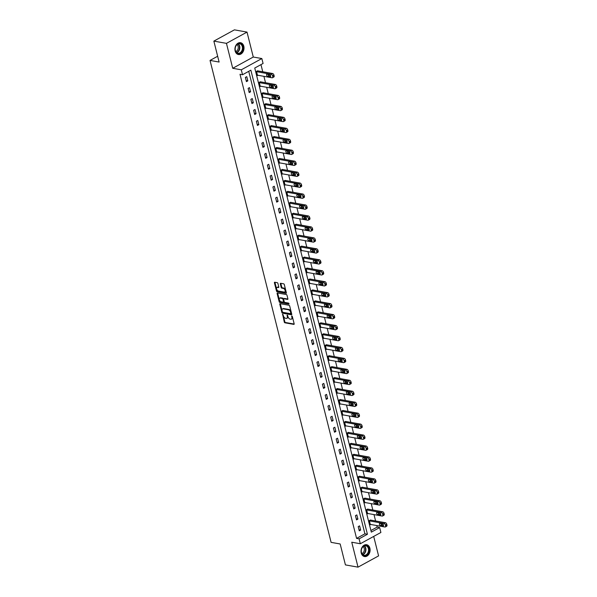 <?xml version="1.0" encoding="UTF-8"?>
<svg xmlns="http://www.w3.org/2000/svg" width="597" height="597" viewBox="0 0 597 597"><rect width="100%" height="100%" fill="white"/><g stroke="black" fill="none" stroke-linecap="round" stroke-linejoin="round"><path stroke-width="0.9" d="M282.65 314.276L284.262 322.022A0.754 0.433 -118.7 0 0 284.933 322.805L293.836 324.387A0.754 0.433 -118.7 0 0 294.157 323.783L292.321 316.462L291.717 315.932L291.866 317.283A2.418 1.381 -118.7 0 1 291.44 319.126A2.418 1.381 -118.7 0 1 290.836 319.208L290.09 319.082A2.418 1.381 -118.7 0 1 287.955 316.589L287.254 315.097L287.261 316.47A2.418 1.381 -118.7 0 1 286.844 318.305A2.418 1.381 -118.7 0 1 286.232 318.388L285.493 318.261A2.418 1.381 -118.7 0 1 283.359 315.768L282.65 314.276M235.136 50.984A6.015 4.492 100.1 0 0 238.419 54.528A6.015 4.492 100.1 0 0 242.8 52.208A6.015 4.492 100.1 0 0 243.807 46.238A6.015 4.492 100.1 0 0 240.524 42.693A6.015 4.492 100.1 0 0 236.136 45.014A6.015 4.492 100.1 0 0 235.136 50.984M361.237 553.009A6.015 4.492 100.1 0 0 364.513 556.553A6.015 4.492 100.1 0 0 368.901 554.232A6.015 4.492 100.1 0 0 369.901 548.262A6.015 4.492 100.1 0 0 366.625 544.718A6.015 4.492 100.1 0 0 362.237 547.031A6.015 4.492 100.1 0 0 361.237 553.009M277.911 283.456A0.754 0.433 -118.7 0 0 277.239 282.68L274.739 282.232A0.754 0.433 -118.7 0 0 274.419 282.836L276.463 290.97A0.754 0.433 -118.7 0 0 277.135 291.746L286.038 293.328A0.754 0.433 -118.7 0 0 286.359 292.731L284.314 284.597A0.754 0.433 -118.7 0 0 283.65 283.821L280.627 283.284A0.754 0.433 -118.7 0 0 280.306 283.881L281.18 287.366A0.754 0.433 -118.7 0 0 281.851 288.142L283.344 288.411A2.022 1.149 -118.7 0 1 285 290.09A2.022 1.149 -118.7 0 1 284.784 292.023A2.022 1.149 -118.7 0 1 284.269 292.097L278.411 291.052A2.022 1.149 -118.7 0 1 276.754 289.366A2.022 1.149 -118.7 0 1 276.978 287.433A2.022 1.149 -118.7 0 1 277.486 287.366L278.463 287.538A0.754 0.433 -118.7 0 0 278.784 286.933L277.911 283.456M242.524 74.729L241.285 69.812L261.844 58.551L263.083 63.469L254.747 68.036L371.319 532.128L379.655 527.569L380.893 532.479L360.327 543.74L359.095 538.83L367.431 534.263L250.859 70.162L242.524 74.729L240.001 74.282L356.573 538.382L359.095 538.83M360.327 543.74L351.76 542.218L358.021 567.15L345.424 564.904L340.171 543.979L331.096 542.36L210.04 60.424L219.114 62.043L213.853 41.111L226.457 43.357L232.718 68.289L241.285 69.812M280.127 303.672A0.754 0.433 -118.7 0 0 279.806 304.276L281.851 312.41A0.754 0.433 -118.7 0 0 282.515 313.186L291.418 314.768A0.754 0.433 -118.7 0 0 291.746 314.171L289.702 306.037A0.754 0.433 -118.7 0 0 289.03 305.261L280.127 303.672M279.157 301.686L277.112 293.552A0.754 0.433 -118.7 0 1 277.433 292.955L286.336 294.537A0.754 0.433 -118.7 0 1 287.008 295.314L287.881 298.798A0.754 0.433 -118.7 0 1 287.56 299.395L283.948 298.754A0.754 0.433 -118.7 0 0 283.627 299.358L284.209 301.664A0.754 0.433 -118.7 0 0 284.873 302.44L288.635 303.112L288.873 304.074L279.821 302.463A0.754 0.433 -118.7 0 1 279.157 301.686L279.709 301.381L277.672 293.246L277.112 293.552M213.853 41.111L234.42 29.85L247.016 32.096L226.457 43.357M358.021 567.15L378.588 555.889L373.7 536.419M217.659 56.252L210.04 60.424M356.573 538.382L364.909 533.815L248.74 71.327M360.655 530.076L359.595 525.86L358.207 526.621L359.26 530.837L360.655 530.076L358.998 529.778M357.901 519.114L356.842 514.905L355.454 515.666L356.513 519.875L357.901 519.114L356.245 518.823M355.148 508.159L354.088 503.95L352.7 504.711L353.76 508.92L355.148 508.159L353.491 507.868M352.394 497.204L351.334 492.988L349.946 493.749L351.006 497.965L352.394 497.204L350.738 496.913M349.641 486.249L348.588 482.033L347.193 482.794L348.252 487.01L349.641 486.249L347.991 485.951M346.894 475.294L345.835 471.078L344.447 471.839L345.499 476.055L346.894 475.294L345.238 474.996M344.141 464.339L343.081 460.123L341.693 460.884L342.753 465.093L344.141 464.339L342.484 464.041M341.387 453.377L340.327 449.168L338.939 449.929L339.999 454.138L341.387 453.377L339.73 453.086M338.633 442.422L337.574 438.205L336.186 438.967L337.245 443.183L338.633 442.422L336.984 442.131M335.88 431.467L334.827 427.251L333.432 428.012L334.492 432.228L335.88 431.467L334.23 431.168M333.133 420.512L332.074 416.296L330.686 417.057L331.745 421.273L333.133 420.512L331.477 420.213M330.38 409.557L329.32 405.341L327.932 406.102L328.992 410.318L330.38 409.557L328.723 409.258M327.626 398.595L326.566 394.386L325.178 395.147L326.238 399.356L327.626 398.595L325.969 398.303M324.872 387.64L323.82 383.431L322.425 384.192L323.484 388.401L324.872 387.64L323.223 387.349M322.126 376.685L321.067 372.468L319.679 373.229L320.731 377.446L322.126 376.685L320.47 376.394M319.373 365.73L318.313 361.513L316.925 362.275L317.985 366.491L319.373 365.73L317.716 365.431M316.619 354.775L315.559 350.558L314.171 351.32L315.231 355.536L316.619 354.775L314.962 354.476M313.865 343.82L312.806 339.603L311.418 340.365L312.477 344.581L313.865 343.82L312.216 343.521M311.112 332.857L310.059 328.648L308.664 329.41L309.724 333.619L311.112 332.857L309.462 332.566M308.365 321.902L307.306 317.694L305.918 318.447L306.977 322.664L308.365 321.902L306.709 321.611M305.612 310.947L304.552 306.731L303.164 307.492L304.224 311.709L305.612 310.947L303.955 310.656M302.858 299.993L301.798 295.776L300.41 296.537L301.47 300.754L302.858 299.993L301.201 299.694M300.104 289.038L299.045 284.821L297.657 285.582L298.716 289.799L300.104 289.038L298.455 288.739M297.358 278.075L296.299 273.866L294.911 274.627L295.963 278.836L297.358 278.075L295.702 277.784M294.605 267.12L293.545 262.911L292.157 263.673L293.217 267.881L294.605 267.12L292.948 266.829M291.851 256.165L290.791 251.949L289.403 252.71L290.463 256.926L291.851 256.165L290.194 255.874M289.097 245.21L288.038 240.994L286.65 241.755L287.709 245.971L289.097 245.21L287.448 244.912M286.344 234.255L285.291 230.039L283.896 230.8L284.956 235.017L286.344 234.255L284.694 233.957M283.597 223.3L282.538 219.084L281.15 219.845L282.202 224.062L283.597 223.3L281.941 223.002M280.844 212.338L279.784 208.129L278.396 208.89L279.456 213.099L280.844 212.338L279.187 212.047M278.09 201.383L277.03 197.174L275.642 197.928L276.702 202.144L278.09 201.383L276.433 201.092M275.336 190.428L274.277 186.212L272.889 186.973L273.948 191.189L275.336 190.428L273.687 190.137M272.59 179.473L271.531 175.257L270.142 176.018L271.195 180.234L272.59 179.473L270.934 179.175M269.837 168.518L268.777 164.302L267.389 165.063L268.449 169.279L269.837 168.518L268.18 168.22M267.083 157.563L266.023 153.347L264.635 154.108L265.695 158.317L267.083 157.563L265.426 157.265M264.329 146.601L263.27 142.392L261.882 143.153L262.941 147.362L264.329 146.601L262.673 146.31M261.576 135.646L260.523 131.43L259.128 132.191L260.188 136.407L261.576 135.646L259.926 135.355M258.829 124.691L257.77 120.475L256.382 121.236L257.434 125.452L258.829 124.691L257.173 124.392M256.076 113.736L255.016 109.52L253.628 110.281L254.688 114.497L256.076 113.736L254.419 113.437M253.322 102.781L252.262 98.565L250.874 99.326L251.934 103.542L253.322 102.781L251.665 102.483M250.568 91.819L249.509 87.61L248.121 88.371L249.18 92.58L250.568 91.819L248.919 91.528M247.815 80.864L246.762 76.655L245.367 77.416L246.427 81.625L247.815 80.864L246.165 80.573M370.916 530.524L377.132 527.114L376.744 525.547M375.595 520.98L373.991 514.592M372.841 510.025L371.237 503.629M370.088 499.062L368.483 492.674M367.334 488.107L365.73 481.719M364.588 477.152L362.983 470.764M361.834 466.197L360.23 459.809M359.081 455.242L357.476 448.854M356.327 444.287L354.722 437.892M353.581 433.325L351.976 426.937M350.827 422.37L349.223 415.982M348.073 411.415L346.469 405.027M345.32 400.46L343.715 394.072M342.566 389.505L340.962 383.11M339.82 378.543L338.215 372.155M337.066 367.588L335.462 361.2M334.313 356.633L332.708 350.245M331.559 345.678L329.954 339.29M328.813 334.723L327.201 328.335M326.059 323.768L324.455 317.373M323.305 312.806L321.701 306.418M320.552 301.851L318.947 295.463M317.798 290.896L316.194 284.508M315.052 279.941L313.447 273.553M312.298 268.986L310.694 262.598M309.544 258.023L307.94 251.635M306.791 247.068L305.186 240.681M304.045 236.113L302.433 229.726M301.291 225.159L299.687 218.771M298.537 214.204L296.933 207.816M295.784 203.249L294.179 196.853M293.03 192.286L291.426 185.898M290.284 181.331L288.679 174.943M287.53 170.376L285.926 163.988M284.776 159.421L283.172 153.033M282.023 148.466L280.418 142.079M279.269 137.511L277.665 131.116M276.523 126.549L274.918 120.161M273.769 115.594L272.165 109.206M271.016 104.639L269.411 98.251M268.262 93.684L266.658 87.296M265.516 82.729L263.911 76.334M262.762 71.767L260.964 64.625M370.797 520.121L369.319 520.532L370.379 524.748L370.841 524.494M368.043 509.166L366.565 509.577L367.625 513.793L368.088 513.539M365.289 498.211L363.812 498.622L364.871 502.831L365.334 502.584M362.543 487.256L361.066 487.667L362.118 491.876L362.58 491.622M359.79 476.302L358.312 476.704L359.372 480.921L359.834 480.667M357.036 465.339L355.558 465.75L356.618 469.966L357.081 469.712M354.282 454.384L352.805 454.795L353.864 459.011L354.327 458.757M351.529 443.429L350.051 443.84L351.111 448.056L351.573 447.802M348.782 432.474L347.305 432.885L348.357 437.094L348.82 436.84M346.029 421.519L344.551 421.93L345.611 426.139L346.073 425.885M343.275 410.557L341.797 410.967L342.857 415.184L343.32 414.93M340.521 399.602L339.044 400.012L340.103 404.229L340.566 403.975M337.775 388.647L336.298 389.057L337.35 393.274L337.812 393.02M335.021 377.692L333.544 378.102L334.604 382.319L335.066 382.065M332.268 366.737L330.79 367.148L331.85 371.356L332.313 371.103M329.514 355.782L328.037 356.185L329.096 360.401L329.559 360.148M326.76 344.82L325.283 345.23L326.343 349.446L326.805 349.193M324.014 333.865L322.537 334.275L323.589 338.492L324.052 338.238M321.261 322.91L319.783 323.32L320.843 327.537L321.305 327.283M318.507 311.955L317.029 312.365L318.089 316.574L318.552 316.328M315.753 301L314.276 301.41L315.335 305.619L315.798 305.365M313 290.045L311.522 290.448L312.582 294.664L313.044 294.411M310.253 279.083L308.776 279.493L309.836 283.709L310.291 283.456M307.5 268.128L306.022 268.538L307.082 272.754L307.545 272.501M304.746 257.173L303.269 257.583L304.328 261.799L304.791 261.546M301.992 246.218L300.515 246.628L301.575 250.837L302.037 250.583M299.246 235.263L297.769 235.673L298.821 239.882L299.284 239.628M296.493 224.3L295.015 224.711L296.075 228.927L296.537 228.673M293.739 213.345L292.261 213.756L293.321 217.972L293.784 217.718M290.985 202.39L289.508 202.801L290.567 207.017L291.03 206.763M288.232 191.436L286.754 191.846L287.814 196.055L288.276 195.809M285.485 180.481L284.008 180.891L285.067 185.1L285.523 184.846M282.732 169.526L281.254 169.929L282.314 174.145L282.777 173.891M279.978 158.563L278.5 158.974L279.56 163.19L280.023 162.936M277.224 147.608L275.747 148.019L276.807 152.235L277.269 151.981M274.478 136.653L273.001 137.064L274.053 141.28L274.516 141.026M271.725 125.698L270.247 126.109L271.307 130.318L271.769 130.064M268.971 114.743L267.493 115.154L268.553 119.363L269.016 119.109M266.217 103.781L264.74 104.191L265.799 108.408L266.262 108.154M263.464 92.826L261.986 93.236L263.046 97.453L263.508 97.199M260.717 81.871L259.24 82.282L260.292 86.498L260.755 86.244M257.964 70.916L256.486 71.327L257.546 75.543L258.008 75.289M232.718 68.289L253.277 57.028L247.016 32.096M253.277 57.028L261.844 58.551M377.132 527.114L379.655 527.569M364.909 533.815L367.431 534.263M286.844 318.305L287.396 318.007A2.418 1.381 -118.7 0 0 287.821 316.164L287.261 316.47M287.635 315.44L287.821 316.164M291.44 319.126L292 318.82A2.418 1.381 -118.7 0 0 292.418 316.985L291.866 317.283M292.239 316.261L292.418 316.985M283.038 314.619L284.821 321.723A0.754 0.433 -118.7 0 0 285.485 322.499L294.187 324.044M280.336 303.709A0.754 0.433 -118.7 0 0 280.359 303.97L282.403 312.104A0.754 0.433 -118.7 0 0 283.075 312.88L291.769 314.432M282.351 311.776L282.821 312.313L290.635 313.709L290.612 312.291A2.418 1.381 -118.7 0 0 288.47 309.798L283.127 308.85A2.418 1.381 -118.7 0 0 282.523 308.933A2.418 1.381 -118.7 0 0 282.097 310.776L282.351 311.776M290.858 313.589L291.418 312.985L290.858 313.291M282.523 308.933L283.075 308.627A2.418 1.381 -118.7 0 1 283.687 308.545L289.03 309.5A2.418 1.381 -118.7 0 1 291.164 311.985L291.418 312.985M287.911 299.06L284.508 298.448A0.754 0.433 -118.7 0 0 284.187 298.619M289.112 303.716L279.821 302.463M280.202 298.09A2.022 1.149 -118.7 0 0 279.695 298.157A2.022 1.149 -118.7 0 0 279.471 300.097A2.022 1.149 -118.7 0 0 281.127 301.776L283.194 302.142A0.754 0.433 -118.7 0 0 283.515 301.545L282.933 299.231A0.754 0.433 -118.7 0 0 282.269 298.455L280.202 298.09L280.754 297.784A2.022 1.149 -118.7 0 0 280.247 297.851L279.695 298.157M283.747 301.836A0.754 0.433 -118.7 0 0 284.068 301.239L283.515 301.545M280.754 297.784L282.821 298.149A0.754 0.433 -118.7 0 1 283.493 298.925L284.068 301.239M279.709 301.381A0.754 0.433 -118.7 0 0 280.381 302.164M276.978 287.433L277.53 287.127A2.022 1.149 -118.7 0 1 278.038 287.06L278.814 287.194M284.784 292.023L285.336 291.724A2.022 1.149 -118.7 0 0 285.56 289.784A2.022 1.149 -118.7 0 0 283.903 288.105L283.344 288.411M280.836 283.314A0.754 0.433 -118.7 0 0 280.866 283.575L281.739 287.06A0.754 0.433 -118.7 0 0 282.403 287.836L283.903 288.105M274.948 282.269A0.754 0.433 -118.7 0 0 274.978 282.53L277.023 290.664A0.754 0.433 -118.7 0 0 277.687 291.44L286.388 292.993M369.409 520.882L384.035 523.487A1.545 0.881 -118.7 0 1 385.393 525.076L385.572 525.778A1.545 0.881 -118.7 0 1 385.304 526.95A1.545 0.881 -118.7 0 1 384.916 527.002L370.289 524.397M370.244 520.024L385.423 522.726A1.545 0.881 61.3 0 1 386.781 524.315L386.96 525.017A1.545 0.881 61.3 0 1 386.692 526.188L385.304 526.95M380.804 523.517A1.231 0.701 -118.7 0 0 381.908 524.853L383.483 525.136M382.378 523.8L379.961 523.368A1.231 0.701 -118.7 0 0 379.647 523.412A1.231 0.701 -118.7 0 0 379.513 524.591A1.231 0.701 -118.7 0 0 380.52 525.614L382.938 526.047A1.231 0.701 -118.7 0 0 383.252 526.002A1.231 0.701 -118.7 0 0 383.386 524.823A1.231 0.701 -118.7 0 0 382.378 523.8M362.26 547.486A5.201 3.888 -79.9 0 1 367.819 546.412A5.201 3.888 -79.9 0 1 368.073 553.643A5.201 3.888 -79.9 0 1 362.513 554.71A5.201 3.888 -79.9 0 1 362.26 547.486M367.61 553.367A4.813 3.597 100.1 0 0 365.76 545.777A4.813 3.597 100.1 0 0 362.222 547.665A4.813 3.597 100.1 0 0 364.073 555.262A4.813 3.597 100.1 0 0 367.61 553.367M363.118 546.613A3.791 2.836 -79.9 0 1 363.595 552.15A3.791 2.836 -79.9 0 1 361.879 553.561M364.013 556.419A5.97 4.463 100.1 0 0 364.118 556.441A5.97 4.463 100.1 0 0 368.506 554.098A5.97 4.463 100.1 0 0 366.215 544.68A5.97 4.463 100.1 0 0 366.103 544.665L366.215 544.68M242.822 46.484A5.201 3.888 -79.9 0 1 240.255 53.282A5.201 3.888 -79.9 0 1 235.315 50.596A5.201 3.888 -79.9 0 1 237.875 43.797A5.201 3.888 -79.9 0 1 242.822 46.484M235.345 50.394A4.813 3.597 100.1 0 0 237.972 53.237A4.813 3.597 100.1 0 0 241.487 51.379A4.813 3.597 100.1 0 0 242.292 46.588A4.813 3.597 100.1 0 0 239.658 43.753A4.813 3.597 100.1 0 0 236.143 45.611A4.813 3.597 100.1 0 0 235.345 50.394M237.016 44.588A3.791 2.836 -79.9 0 1 238.106 46.387A3.791 2.836 -79.9 0 1 235.785 51.536M237.912 54.402A5.97 4.463 100.1 0 0 238.024 54.417A5.97 4.463 100.1 0 0 242.375 52.118A5.97 4.463 100.1 0 0 243.375 46.178A5.97 4.463 100.1 0 0 240.113 42.656A5.97 4.463 100.1 0 0 240.009 42.641M366.655 509.928L381.282 512.532A1.545 0.881 -118.7 0 1 382.64 514.114L382.819 514.823A1.545 0.881 -118.7 0 1 382.55 515.995A1.545 0.881 -118.7 0 1 382.162 516.047L367.536 513.442M367.491 509.069L382.67 511.771A1.545 0.881 61.3 0 1 384.028 513.353L384.207 514.062A1.545 0.881 61.3 0 1 383.938 515.233L382.55 515.995M378.058 512.562A1.231 0.701 -118.7 0 0 379.162 513.898L380.729 514.174M379.625 512.845L377.207 512.413A1.231 0.701 -118.7 0 0 376.894 512.45A1.231 0.701 -118.7 0 0 376.759 513.636A1.231 0.701 -118.7 0 0 377.767 514.659L380.192 515.092A1.231 0.701 -118.7 0 0 380.498 515.047A1.231 0.701 -118.7 0 0 380.632 513.868A1.231 0.701 -118.7 0 0 379.625 512.845M363.901 498.973L378.528 501.577A1.545 0.881 -118.7 0 1 379.886 503.159L380.065 503.861A1.545 0.881 -118.7 0 1 379.796 505.032A1.545 0.881 -118.7 0 1 379.408 505.092L364.782 502.48M364.745 498.114L379.916 500.816A1.545 0.881 61.3 0 1 381.282 502.398L381.453 503.099A1.545 0.881 61.3 0 1 381.185 504.271L379.796 505.032M375.304 501.607A1.231 0.701 -118.7 0 0 376.408 502.943L377.976 503.219M376.871 501.883L374.453 501.458A1.231 0.701 -118.7 0 0 374.14 501.495A1.231 0.701 -118.7 0 0 374.006 502.674A1.231 0.701 -118.7 0 0 375.02 503.704L377.438 504.137A1.231 0.701 -118.7 0 0 377.744 504.092A1.231 0.701 -118.7 0 0 377.886 502.913A1.231 0.701 -118.7 0 0 376.871 501.883M361.148 488.018L375.774 490.622A1.545 0.881 -118.7 0 1 377.14 492.204L377.311 492.906A1.545 0.881 -118.7 0 1 377.043 494.077A1.545 0.881 -118.7 0 1 376.655 494.129L362.036 491.525M361.991 487.159L377.162 489.861A1.545 0.881 61.3 0 1 378.528 491.443L378.699 492.144A1.545 0.881 61.3 0 1 378.438 493.316L377.043 494.077M372.55 490.652A1.231 0.701 -118.7 0 0 373.655 491.988L375.222 492.264M374.118 490.928L371.7 490.495A1.231 0.701 -118.7 0 0 371.394 490.54A1.231 0.701 -118.7 0 0 371.259 491.719A1.231 0.701 -118.7 0 0 372.267 492.749L374.685 493.174A1.231 0.701 -118.7 0 0 374.998 493.137A1.231 0.701 -118.7 0 0 375.132 491.95A1.231 0.701 -118.7 0 0 374.118 490.928M358.401 477.063L373.021 479.667A1.545 0.881 -118.7 0 1 374.386 481.249L374.558 481.951A1.545 0.881 -118.7 0 1 374.297 483.122A1.545 0.881 -118.7 0 1 373.909 483.174L359.282 480.57M359.237 476.197L374.416 478.906A1.545 0.881 61.3 0 1 375.774 480.488L375.953 481.189A1.545 0.881 61.3 0 1 375.685 482.361L374.297 483.122M369.797 479.697A1.231 0.701 -118.7 0 0 370.901 481.025L372.476 481.309M371.371 479.973L368.946 479.54A1.231 0.701 -118.7 0 0 368.64 479.585A1.231 0.701 -118.7 0 0 368.506 480.764A1.231 0.701 -118.7 0 0 369.513 481.786L371.931 482.219A1.231 0.701 -118.7 0 0 372.244 482.175A1.231 0.701 -118.7 0 0 372.379 480.995A1.231 0.701 -118.7 0 0 371.371 479.973M355.648 466.1L370.274 468.705A1.545 0.881 -118.7 0 1 371.632 470.294L371.812 470.996A1.545 0.881 -118.7 0 1 371.543 472.167A1.545 0.881 -118.7 0 1 371.155 472.22L356.528 469.615M356.484 465.242L371.662 467.944A1.545 0.881 61.3 0 1 373.021 469.533L373.2 470.235A1.545 0.881 61.3 0 1 372.931 471.406L371.543 472.167M367.051 468.735A1.231 0.701 -118.7 0 0 368.148 470.07L369.722 470.354M368.618 469.018L366.2 468.585A1.231 0.701 -118.7 0 0 365.886 468.63A1.231 0.701 -118.7 0 0 365.752 469.809A1.231 0.701 -118.7 0 0 366.759 470.832L369.177 471.264A1.231 0.701 -118.7 0 0 369.491 471.22A1.231 0.701 -118.7 0 0 369.625 470.04A1.231 0.701 -118.7 0 0 368.618 469.018M352.894 455.145L367.521 457.75A1.545 0.881 -118.7 0 1 368.879 459.339L369.058 460.041A1.545 0.881 -118.7 0 1 368.789 461.212A1.545 0.881 -118.7 0 1 368.401 461.265L353.775 458.66M353.73 454.287L368.909 456.989A1.545 0.881 61.3 0 1 370.267 458.578L370.446 459.28A1.545 0.881 61.3 0 1 370.177 460.451L368.789 461.212M364.297 457.78A1.231 0.701 -118.7 0 0 365.401 459.115L366.968 459.399M365.864 458.063L363.446 457.63A1.231 0.701 -118.7 0 0 363.133 457.675A1.231 0.701 -118.7 0 0 362.998 458.854A1.231 0.701 -118.7 0 0 364.013 459.877L366.431 460.309A1.231 0.701 -118.7 0 0 366.737 460.265A1.231 0.701 -118.7 0 0 366.871 459.086A1.231 0.701 -118.7 0 0 365.864 458.063M350.14 444.19L364.767 446.795A1.545 0.881 -118.7 0 1 366.125 448.377L366.304 449.078A1.545 0.881 -118.7 0 1 366.036 450.257A1.545 0.881 -118.7 0 1 365.648 450.31L351.021 447.705M350.984 443.332L366.155 446.034A1.545 0.881 61.3 0 1 367.521 447.616L367.692 448.317A1.545 0.881 61.3 0 1 367.424 449.496L366.036 450.257M361.543 446.825A1.231 0.701 -118.7 0 0 362.648 448.16L364.215 448.437M363.11 447.101L360.692 446.675A1.231 0.701 -118.7 0 0 360.387 446.713A1.231 0.701 -118.7 0 0 360.245 447.899A1.231 0.701 -118.7 0 0 361.26 448.922L363.677 449.354A1.231 0.701 -118.7 0 0 363.983 449.31A1.231 0.701 -118.7 0 0 364.125 448.131A1.231 0.701 -118.7 0 0 363.11 447.101M347.387 433.235L362.013 435.84A1.545 0.881 -118.7 0 1 363.379 437.422L363.551 438.123A1.545 0.881 -118.7 0 1 363.282 439.295A1.545 0.881 -118.7 0 1 362.901 439.347L348.275 436.743M348.23 432.377L363.409 435.079A1.545 0.881 61.3 0 1 364.767 436.661L364.946 437.362A1.545 0.881 61.3 0 1 364.677 438.534L363.282 439.295M358.79 435.87A1.231 0.701 -118.7 0 0 359.894 437.205L361.461 437.482M360.357 436.146L357.939 435.72A1.231 0.701 -118.7 0 0 357.633 435.758A1.231 0.701 -118.7 0 0 357.499 436.937A1.231 0.701 -118.7 0 0 358.506 437.967L360.924 438.392A1.231 0.701 -118.7 0 0 361.237 438.355A1.231 0.701 -118.7 0 0 361.372 437.176A1.231 0.701 -118.7 0 0 360.357 436.146M344.641 422.28L359.267 424.885A1.545 0.881 -118.7 0 1 360.625 426.467L360.804 427.168A1.545 0.881 -118.7 0 1 360.536 428.34A1.545 0.881 -118.7 0 1 360.148 428.392L345.521 425.788M345.476 421.422L360.655 424.124A1.545 0.881 61.3 0 1 362.013 425.706L362.192 426.407A1.545 0.881 61.3 0 1 361.924 427.579L360.536 428.34M356.036 424.915A1.231 0.701 -118.7 0 0 357.14 426.251L358.715 426.527M357.61 425.191L355.193 424.758A1.231 0.701 -118.7 0 0 354.879 424.803A1.231 0.701 -118.7 0 0 354.745 425.982A1.231 0.701 -118.7 0 0 355.752 427.012L358.17 427.437A1.231 0.701 -118.7 0 0 358.484 427.4A1.231 0.701 -118.7 0 0 358.618 426.213A1.231 0.701 -118.7 0 0 357.61 425.191M341.887 411.318L356.513 413.93A1.545 0.881 -118.7 0 1 357.872 415.512L358.051 416.213A1.545 0.881 -118.7 0 1 357.782 417.385A1.545 0.881 -118.7 0 1 357.394 417.437L342.768 414.833M342.723 410.46L357.901 413.169A1.545 0.881 61.3 0 1 359.26 414.751L359.439 415.452A1.545 0.881 61.3 0 1 359.17 416.624L357.782 417.385M353.29 413.952A1.231 0.701 -118.7 0 0 354.394 415.288L355.961 415.572M354.857 414.236L352.439 413.803A1.231 0.701 -118.7 0 0 352.126 413.848A1.231 0.701 -118.7 0 0 351.991 415.027A1.231 0.701 -118.7 0 0 352.999 416.049L355.424 416.482A1.231 0.701 -118.7 0 0 355.73 416.437A1.231 0.701 -118.7 0 0 355.864 415.258A1.231 0.701 -118.7 0 0 354.857 414.236M339.133 400.363L353.76 402.968A1.545 0.881 -118.7 0 1 355.118 404.557L355.297 405.259A1.545 0.881 -118.7 0 1 355.028 406.43A1.545 0.881 -118.7 0 1 354.64 406.482L340.014 403.878M339.977 399.505L355.148 402.206A1.545 0.881 61.3 0 1 356.513 403.796L356.685 404.497A1.545 0.881 61.3 0 1 356.416 405.669L355.028 406.43M350.536 402.997A1.231 0.701 -118.7 0 0 351.64 404.333L353.208 404.617M352.103 403.281L349.685 402.848A1.231 0.701 -118.7 0 0 349.372 402.893A1.231 0.701 -118.7 0 0 349.238 404.072A1.231 0.701 -118.7 0 0 350.252 405.094L352.67 405.527A1.231 0.701 -118.7 0 0 352.976 405.482A1.231 0.701 -118.7 0 0 353.111 404.303A1.231 0.701 -118.7 0 0 352.103 403.281M336.38 389.408L351.006 392.013A1.545 0.881 -118.7 0 1 352.372 393.595L352.543 394.304A1.545 0.881 -118.7 0 1 352.275 395.475A1.545 0.881 -118.7 0 1 351.887 395.527L337.268 392.923M337.223 388.55L352.394 391.251A1.545 0.881 61.3 0 1 353.76 392.833L353.931 393.542A1.545 0.881 61.3 0 1 353.67 394.714L352.275 395.475M347.782 392.042A1.231 0.701 -118.7 0 0 348.887 393.378L350.454 393.654M349.349 392.326L346.932 391.893A1.231 0.701 -118.7 0 0 346.626 391.93A1.231 0.701 -118.7 0 0 346.491 393.117A1.231 0.701 -118.7 0 0 347.499 394.139L349.917 394.572A1.231 0.701 -118.7 0 0 350.23 394.527A1.231 0.701 -118.7 0 0 350.364 393.348A1.231 0.701 -118.7 0 0 349.349 392.326M333.633 378.453L348.252 381.058A1.545 0.881 -118.7 0 1 349.618 382.64L349.79 383.341A1.545 0.881 -118.7 0 1 349.529 384.513A1.545 0.881 -118.7 0 1 349.141 384.572L334.514 381.961M334.469 377.595L349.648 380.296A1.545 0.881 61.3 0 1 351.006 381.879L351.185 382.58A1.545 0.881 61.3 0 1 350.917 383.759L349.529 384.513M345.029 381.087A1.231 0.701 -118.7 0 0 346.133 382.423L347.708 382.699M346.603 381.364L344.178 380.938A1.231 0.701 -118.7 0 0 343.872 380.976A1.231 0.701 -118.7 0 0 343.738 382.155A1.231 0.701 -118.7 0 0 344.745 383.184L347.163 383.617A1.231 0.701 -118.7 0 0 347.476 383.572A1.231 0.701 -118.7 0 0 347.611 382.393A1.231 0.701 -118.7 0 0 346.603 381.364M330.88 367.498L345.506 370.103A1.545 0.881 -118.7 0 1 346.864 371.685L347.044 372.386A1.545 0.881 -118.7 0 1 346.775 373.558A1.545 0.881 -118.7 0 1 346.387 373.61L331.76 371.006M331.716 366.64L346.894 369.342A1.545 0.881 61.3 0 1 348.252 370.924L348.432 371.625A1.545 0.881 61.3 0 1 348.163 372.797L346.775 373.558M342.275 370.133A1.231 0.701 -118.7 0 0 343.379 371.468L344.954 371.744M343.85 370.409L341.432 369.976A1.231 0.701 -118.7 0 0 341.118 370.021A1.231 0.701 -118.7 0 0 340.984 371.2A1.231 0.701 -118.7 0 0 341.991 372.229L344.409 372.655A1.231 0.701 -118.7 0 0 344.723 372.618A1.231 0.701 -118.7 0 0 344.857 371.438A1.231 0.701 -118.7 0 0 343.85 370.409M328.126 356.543L342.753 359.148A1.545 0.881 -118.7 0 1 344.111 360.73L344.29 361.431A1.545 0.881 -118.7 0 1 344.021 362.603A1.545 0.881 -118.7 0 1 343.633 362.655L329.007 360.051M328.962 355.678L344.141 358.387A1.545 0.881 61.3 0 1 345.499 359.969L345.678 360.67A1.545 0.881 61.3 0 1 345.409 361.842L344.021 362.603M339.529 359.178A1.231 0.701 -118.7 0 0 340.633 360.506L342.2 360.789M341.096 359.454L338.678 359.021A1.231 0.701 -118.7 0 0 338.365 359.066A1.231 0.701 -118.7 0 0 338.23 360.245A1.231 0.701 -118.7 0 0 339.245 361.267L341.663 361.7A1.231 0.701 -118.7 0 0 341.969 361.663A1.231 0.701 -118.7 0 0 342.103 360.476A1.231 0.701 -118.7 0 0 341.096 359.454M325.372 345.581L339.999 348.185A1.545 0.881 -118.7 0 1 341.357 349.775L341.536 350.476A1.545 0.881 -118.7 0 1 341.268 351.648A1.545 0.881 -118.7 0 1 340.88 351.7L326.253 349.096M326.216 344.723L341.387 347.424A1.545 0.881 61.3 0 1 342.753 349.014L342.924 349.715A1.545 0.881 61.3 0 1 342.656 350.887L341.268 351.648M336.775 348.215A1.231 0.701 -118.7 0 0 337.88 349.551L339.447 349.835M338.342 348.499L335.924 348.066A1.231 0.701 -118.7 0 0 335.618 348.111A1.231 0.701 -118.7 0 0 335.477 349.29A1.231 0.701 -118.7 0 0 336.492 350.312L338.909 350.745A1.231 0.701 -118.7 0 0 339.215 350.7A1.231 0.701 -118.7 0 0 339.357 349.521A1.231 0.701 -118.7 0 0 338.342 348.499M322.619 334.626L337.245 337.23A1.545 0.881 -118.7 0 1 338.611 338.82L338.783 339.521A1.545 0.881 -118.7 0 1 338.514 340.693A1.545 0.881 -118.7 0 1 338.133 340.745L323.507 338.141M323.462 333.768L338.633 336.469A1.545 0.881 61.3 0 1 339.999 338.059L340.171 338.76A1.545 0.881 61.3 0 1 339.909 339.932L338.514 340.693M334.022 337.26A1.231 0.701 -118.7 0 0 335.126 338.596L336.693 338.88M335.589 337.544L333.171 337.111A1.231 0.701 -118.7 0 0 332.865 337.156A1.231 0.701 -118.7 0 0 332.73 338.335A1.231 0.701 -118.7 0 0 333.738 339.357L336.156 339.79A1.231 0.701 -118.7 0 0 336.469 339.745A1.231 0.701 -118.7 0 0 336.604 338.566A1.231 0.701 -118.7 0 0 335.589 337.544M319.873 323.671L334.499 326.275A1.545 0.881 -118.7 0 1 335.857 327.857L336.036 328.559A1.545 0.881 -118.7 0 1 335.768 329.738A1.545 0.881 -118.7 0 1 335.38 329.79L320.753 327.186M320.708 322.813L335.887 325.514A1.545 0.881 61.3 0 1 337.245 327.096L337.424 327.805A1.545 0.881 61.3 0 1 337.156 328.977L335.768 329.738M331.268 326.305A1.231 0.701 -118.7 0 0 332.372 327.641L333.947 327.917M332.842 326.581L330.425 326.156A1.231 0.701 -118.7 0 0 330.111 326.193A1.231 0.701 -118.7 0 0 329.977 327.38A1.231 0.701 -118.7 0 0 330.984 328.402L333.402 328.835A1.231 0.701 -118.7 0 0 333.716 328.79A1.231 0.701 -118.7 0 0 333.85 327.611A1.231 0.701 -118.7 0 0 332.842 326.581M317.119 312.716L331.745 315.32A1.545 0.881 -118.7 0 1 333.104 316.903L333.283 317.604A1.545 0.881 -118.7 0 1 333.014 318.776A1.545 0.881 -118.7 0 1 332.626 318.828L318 316.223M317.955 311.858L333.133 314.559A1.545 0.881 61.3 0 1 334.492 316.141L334.671 316.843A1.545 0.881 61.3 0 1 334.402 318.014L333.014 318.776M328.522 315.35A1.231 0.701 -118.7 0 0 329.626 316.686L331.193 316.962M330.089 315.626L327.671 315.201A1.231 0.701 -118.7 0 0 327.357 315.238A1.231 0.701 -118.7 0 0 327.223 316.417A1.231 0.701 -118.7 0 0 328.231 317.447L330.656 317.873A1.231 0.701 -118.7 0 0 330.962 317.835A1.231 0.701 -118.7 0 0 331.096 316.656A1.231 0.701 -118.7 0 0 330.089 315.626M314.365 301.761L328.992 304.366A1.545 0.881 -118.7 0 1 330.35 305.948L330.529 306.649A1.545 0.881 -118.7 0 1 330.26 307.821A1.545 0.881 -118.7 0 1 329.872 307.873L315.246 305.268M315.209 300.903L330.38 303.604A1.545 0.881 61.3 0 1 331.738 305.186L331.917 305.888A1.545 0.881 61.3 0 1 331.648 307.059L330.26 307.821M325.768 304.395A1.231 0.701 -118.7 0 0 326.872 305.731L328.44 306.007M327.335 304.671L324.917 304.239A1.231 0.701 -118.7 0 0 324.604 304.283A1.231 0.701 -118.7 0 0 324.469 305.463A1.231 0.701 -118.7 0 0 325.484 306.492L327.902 306.918A1.231 0.701 -118.7 0 0 328.208 306.88A1.231 0.701 -118.7 0 0 328.343 305.694A1.231 0.701 -118.7 0 0 327.335 304.671M311.612 290.799L326.238 293.411A1.545 0.881 -118.7 0 1 327.604 294.993L327.775 295.694A1.545 0.881 -118.7 0 1 327.507 296.866A1.545 0.881 -118.7 0 1 327.119 296.918L312.5 294.314M312.455 289.941L327.626 292.649A1.545 0.881 61.3 0 1 328.992 294.231L329.163 294.933A1.545 0.881 61.3 0 1 328.895 296.105L327.507 296.866M323.014 293.433A1.231 0.701 -118.7 0 0 324.119 294.769L325.686 295.052M324.581 293.717L322.164 293.284A1.231 0.701 -118.7 0 0 321.858 293.328A1.231 0.701 -118.7 0 0 321.716 294.508A1.231 0.701 -118.7 0 0 322.731 295.53L325.149 295.963A1.231 0.701 -118.7 0 0 325.462 295.918A1.231 0.701 -118.7 0 0 325.596 294.739A1.231 0.701 -118.7 0 0 324.581 293.717M308.865 279.844L323.484 282.448A1.545 0.881 -118.7 0 1 324.85 284.038L325.022 284.739A1.545 0.881 -118.7 0 1 324.761 285.911A1.545 0.881 -118.7 0 1 324.372 285.963L309.746 283.359M309.701 278.986L324.88 281.687A1.545 0.881 61.3 0 1 326.238 283.276L326.417 283.978A1.545 0.881 61.3 0 1 326.149 285.15L324.761 285.911M320.261 282.478A1.231 0.701 -118.7 0 0 321.365 283.814L322.94 284.097M321.835 282.762L319.41 282.329A1.231 0.701 -118.7 0 0 319.104 282.374A1.231 0.701 -118.7 0 0 318.97 283.553A1.231 0.701 -118.7 0 0 319.977 284.575L322.395 285.008A1.231 0.701 -118.7 0 0 322.708 284.963A1.231 0.701 -118.7 0 0 322.843 283.784A1.231 0.701 -118.7 0 0 321.835 282.762M306.112 268.889L320.738 271.493A1.545 0.881 -118.7 0 1 322.096 273.075L322.276 273.784A1.545 0.881 -118.7 0 1 322.007 274.956A1.545 0.881 -118.7 0 1 321.619 275.008L306.992 272.404M306.948 268.031L322.126 270.732A1.545 0.881 61.3 0 1 323.484 272.322L323.664 273.023A1.545 0.881 61.3 0 1 323.395 274.195L322.007 274.956M317.507 271.523A1.231 0.701 -118.7 0 0 318.611 272.859L320.186 273.142M319.082 271.807L316.664 271.374A1.231 0.701 -118.7 0 0 316.35 271.419A1.231 0.701 -118.7 0 0 316.216 272.598A1.231 0.701 -118.7 0 0 317.223 273.62L319.641 274.053A1.231 0.701 -118.7 0 0 319.955 274.008A1.231 0.701 -118.7 0 0 320.089 272.829A1.231 0.701 -118.7 0 0 319.082 271.807M303.358 257.934L317.985 260.538A1.545 0.881 -118.7 0 1 319.343 262.12L319.522 262.822A1.545 0.881 -118.7 0 1 319.253 264.001A1.545 0.881 -118.7 0 1 318.865 264.053L304.239 261.441M304.194 257.076L319.373 259.777A1.545 0.881 61.3 0 1 320.731 261.359L320.91 262.061A1.545 0.881 61.3 0 1 320.641 263.24L319.253 264.001M314.761 260.568A1.231 0.701 -118.7 0 0 315.865 261.904L317.432 262.18M316.328 260.844L313.91 260.419A1.231 0.701 -118.7 0 0 313.597 260.456A1.231 0.701 -118.7 0 0 313.462 261.643A1.231 0.701 -118.7 0 0 314.47 262.665L316.895 263.098A1.231 0.701 -118.7 0 0 317.201 263.053A1.231 0.701 -118.7 0 0 317.335 261.874A1.231 0.701 -118.7 0 0 316.328 260.844M300.604 246.979L315.231 249.583A1.545 0.881 -118.7 0 1 316.589 251.165L316.768 251.867A1.545 0.881 -118.7 0 1 316.5 253.038A1.545 0.881 -118.7 0 1 316.111 253.091L301.485 250.486M301.448 246.121L316.619 248.822A1.545 0.881 61.3 0 1 317.985 250.404L318.156 251.106A1.545 0.881 61.3 0 1 317.888 252.277L316.5 253.038M312.007 249.613A1.231 0.701 -118.7 0 0 313.112 250.949L314.679 251.225M313.574 249.889L311.156 249.456A1.231 0.701 -118.7 0 0 310.843 249.501A1.231 0.701 -118.7 0 0 310.709 250.68A1.231 0.701 -118.7 0 0 311.724 251.71L314.141 252.135A1.231 0.701 -118.7 0 0 314.447 252.098A1.231 0.701 -118.7 0 0 314.589 250.919A1.231 0.701 -118.7 0 0 313.574 249.889M297.851 236.024L312.477 238.628A1.545 0.881 -118.7 0 1 313.843 240.21L314.015 240.912A1.545 0.881 -118.7 0 1 313.746 242.083A1.545 0.881 -118.7 0 1 313.358 242.136L298.739 239.531M298.694 235.158L313.865 237.867A1.545 0.881 61.3 0 1 315.231 239.449L315.403 240.151A1.545 0.881 61.3 0 1 315.141 241.322L313.746 242.083M309.253 238.658A1.231 0.701 -118.7 0 0 310.358 239.994L311.925 240.27M310.821 238.934L308.403 238.501A1.231 0.701 -118.7 0 0 308.097 238.546A1.231 0.701 -118.7 0 0 307.962 239.725A1.231 0.701 -118.7 0 0 308.97 240.748L311.388 241.181A1.231 0.701 -118.7 0 0 311.701 241.143A1.231 0.701 -118.7 0 0 311.835 239.957A1.231 0.701 -118.7 0 0 310.821 238.934M295.105 225.062L309.731 227.666A1.545 0.881 -118.7 0 1 311.089 229.255L311.261 229.957A1.545 0.881 -118.7 0 1 311 231.129A1.545 0.881 -118.7 0 1 310.612 231.181L295.985 228.576M295.94 224.203L311.119 226.912A1.545 0.881 61.3 0 1 312.477 228.494L312.656 229.196A1.545 0.881 61.3 0 1 312.388 230.367L311 231.129M306.5 227.696A1.231 0.701 -118.7 0 0 307.604 229.032L309.179 229.315M308.074 227.979L305.649 227.547A1.231 0.701 -118.7 0 0 305.343 227.591A1.231 0.701 -118.7 0 0 305.209 228.77A1.231 0.701 -118.7 0 0 306.216 229.793L308.634 230.226A1.231 0.701 -118.7 0 0 308.947 230.181A1.231 0.701 -118.7 0 0 309.082 229.002A1.231 0.701 -118.7 0 0 308.074 227.979M292.351 214.107L306.977 216.711A1.545 0.881 -118.7 0 1 308.336 218.301L308.515 219.002A1.545 0.881 -118.7 0 1 308.246 220.174A1.545 0.881 -118.7 0 1 307.858 220.226L293.231 217.621M293.187 213.248L308.365 215.95A1.545 0.881 61.3 0 1 309.724 217.539L309.903 218.241A1.545 0.881 61.3 0 1 309.634 219.412L308.246 220.174M303.754 216.741A1.231 0.701 -118.7 0 0 304.858 218.077L306.425 218.36M305.321 217.024L302.903 216.592A1.231 0.701 -118.7 0 0 302.589 216.636A1.231 0.701 -118.7 0 0 302.455 217.815A1.231 0.701 -118.7 0 0 303.463 218.838L305.888 219.271A1.231 0.701 -118.7 0 0 306.194 219.226A1.231 0.701 -118.7 0 0 306.328 218.047A1.231 0.701 -118.7 0 0 305.321 217.024M289.597 203.152L304.224 205.756A1.545 0.881 -118.7 0 1 305.582 207.338L305.761 208.047A1.545 0.881 -118.7 0 1 305.492 209.219A1.545 0.881 -118.7 0 1 305.104 209.271L290.478 206.666M290.433 202.293L305.612 204.995A1.545 0.881 61.3 0 1 306.97 206.577L307.149 207.286A1.545 0.881 61.3 0 1 306.88 208.457L305.492 209.219M301 205.786A1.231 0.701 -118.7 0 0 302.104 207.122L303.672 207.398M302.567 206.069L300.149 205.637A1.231 0.701 -118.7 0 0 299.836 205.674A1.231 0.701 -118.7 0 0 299.701 206.86A1.231 0.701 -118.7 0 0 300.716 207.883L303.134 208.316A1.231 0.701 -118.7 0 0 303.44 208.271A1.231 0.701 -118.7 0 0 303.575 207.092A1.231 0.701 -118.7 0 0 302.567 206.069M286.844 192.197L301.47 194.801A1.545 0.881 -118.7 0 1 302.836 196.383L303.007 197.085A1.545 0.881 -118.7 0 1 302.739 198.256A1.545 0.881 -118.7 0 1 302.351 198.316L287.724 195.704M287.687 191.338L302.858 194.04A1.545 0.881 61.3 0 1 304.224 195.622L304.395 196.323A1.545 0.881 61.3 0 1 304.127 197.495L302.739 198.256M298.246 194.831A1.231 0.701 -118.7 0 0 299.351 196.167L300.918 196.443M299.813 195.107L297.396 194.682A1.231 0.701 -118.7 0 0 297.09 194.719A1.231 0.701 -118.7 0 0 296.948 195.898A1.231 0.701 -118.7 0 0 297.963 196.928L300.381 197.353A1.231 0.701 -118.7 0 0 300.694 197.316A1.231 0.701 -118.7 0 0 300.828 196.137A1.231 0.701 -118.7 0 0 299.813 195.107M284.097 181.242L298.716 183.846A1.545 0.881 -118.7 0 1 300.082 185.428L300.254 186.13A1.545 0.881 -118.7 0 1 299.993 187.301A1.545 0.881 -118.7 0 1 299.604 187.354L284.978 184.749M284.933 180.384L300.112 183.085A1.545 0.881 61.3 0 1 301.47 184.667L301.649 185.368A1.545 0.881 61.3 0 1 301.381 186.54L299.993 187.301M295.493 183.876A1.231 0.701 -118.7 0 0 296.597 185.212L298.172 185.488M297.067 184.152L294.642 183.719A1.231 0.701 -118.7 0 0 294.336 183.764A1.231 0.701 -118.7 0 0 294.202 184.943A1.231 0.701 -118.7 0 0 295.209 185.973L297.627 186.398A1.231 0.701 -118.7 0 0 297.94 186.361A1.231 0.701 -118.7 0 0 298.075 185.174A1.231 0.701 -118.7 0 0 297.067 184.152M281.344 170.279L295.97 172.891A1.545 0.881 -118.7 0 1 297.328 174.473L297.507 175.175A1.545 0.881 -118.7 0 1 297.239 176.346A1.545 0.881 -118.7 0 1 296.851 176.399L282.224 173.794M282.18 169.421L297.358 172.13A1.545 0.881 61.3 0 1 298.716 173.712L298.896 174.414A1.545 0.881 61.3 0 1 298.627 175.585L297.239 176.346M292.739 172.921A1.231 0.701 -118.7 0 0 293.843 174.249L295.418 174.533M294.314 173.197L291.896 172.764A1.231 0.701 -118.7 0 0 291.582 172.809A1.231 0.701 -118.7 0 0 291.448 173.988A1.231 0.701 -118.7 0 0 292.455 175.011L294.873 175.443A1.231 0.701 -118.7 0 0 295.187 175.399A1.231 0.701 -118.7 0 0 295.321 174.22A1.231 0.701 -118.7 0 0 294.314 173.197M278.59 159.324L293.217 161.929A1.545 0.881 -118.7 0 1 294.575 163.518L294.754 164.22A1.545 0.881 -118.7 0 1 294.485 165.391A1.545 0.881 -118.7 0 1 294.097 165.444L279.471 162.839M279.426 158.466L294.605 161.168A1.545 0.881 61.3 0 1 295.963 162.757L296.142 163.459A1.545 0.881 61.3 0 1 295.873 164.63L294.485 165.391M289.993 161.959A1.231 0.701 -118.7 0 0 291.097 163.294L292.664 163.578M291.56 162.242L289.142 161.809A1.231 0.701 -118.7 0 0 288.829 161.854A1.231 0.701 -118.7 0 0 288.694 163.033A1.231 0.701 -118.7 0 0 289.702 164.056L292.127 164.488A1.231 0.701 -118.7 0 0 292.433 164.444A1.231 0.701 -118.7 0 0 292.567 163.265A1.231 0.701 -118.7 0 0 291.56 162.242M275.836 148.369L290.463 150.974A1.545 0.881 -118.7 0 1 291.821 152.563L292 153.265A1.545 0.881 -118.7 0 1 291.732 154.436A1.545 0.881 -118.7 0 1 291.343 154.489L276.717 151.884M276.68 147.511L291.851 150.213A1.545 0.881 61.3 0 1 293.217 151.802L293.388 152.504A1.545 0.881 61.3 0 1 293.12 153.675L291.732 154.436M287.239 151.004A1.231 0.701 -118.7 0 0 288.344 152.339L289.911 152.623M288.806 151.287L286.388 150.854A1.231 0.701 -118.7 0 0 286.075 150.899A1.231 0.701 -118.7 0 0 285.941 152.078A1.231 0.701 -118.7 0 0 286.956 153.101L289.373 153.533A1.231 0.701 -118.7 0 0 289.679 153.489A1.231 0.701 -118.7 0 0 289.821 152.31A1.231 0.701 -118.7 0 0 288.806 151.287M273.083 137.414L287.709 140.019A1.545 0.881 -118.7 0 1 289.075 141.601L289.247 142.302A1.545 0.881 -118.7 0 1 288.978 143.481A1.545 0.881 -118.7 0 1 288.59 143.534L273.971 140.929M273.926 136.556L289.097 139.258A1.545 0.881 61.3 0 1 290.463 140.84L290.635 141.541A1.545 0.881 61.3 0 1 290.373 142.72L288.978 143.481M284.485 140.049A1.231 0.701 -118.7 0 0 285.59 141.385L287.157 141.661M286.053 140.325L283.635 139.899A1.231 0.701 -118.7 0 0 283.329 139.937A1.231 0.701 -118.7 0 0 283.194 141.123A1.231 0.701 -118.7 0 0 284.202 142.146L286.62 142.579A1.231 0.701 -118.7 0 0 286.933 142.534A1.231 0.701 -118.7 0 0 287.067 141.355A1.231 0.701 -118.7 0 0 286.053 140.325M270.337 126.46L284.956 129.064A1.545 0.881 -118.7 0 1 286.321 130.646L286.493 131.347A1.545 0.881 -118.7 0 1 286.232 132.519A1.545 0.881 -118.7 0 1 285.844 132.571L271.217 129.967M271.172 125.601L286.351 128.303A1.545 0.881 61.3 0 1 287.709 129.885L287.888 130.586A1.545 0.881 61.3 0 1 287.62 131.758L286.232 132.519M281.732 129.094A1.231 0.701 -118.7 0 0 282.836 130.43L284.411 130.706M283.306 129.37L280.881 128.945A1.231 0.701 -118.7 0 0 280.575 128.982A1.231 0.701 -118.7 0 0 280.441 130.161A1.231 0.701 -118.7 0 0 281.448 131.191L283.866 131.616A1.231 0.701 -118.7 0 0 284.179 131.579A1.231 0.701 -118.7 0 0 284.314 130.4A1.231 0.701 -118.7 0 0 283.306 129.37M267.583 115.505L282.209 118.109A1.545 0.881 -118.7 0 1 283.568 119.691L283.747 120.393A1.545 0.881 -118.7 0 1 283.478 121.564A1.545 0.881 -118.7 0 1 283.09 121.616L268.463 119.012M268.419 114.646L283.597 117.348A1.545 0.881 61.3 0 1 284.956 118.93L285.135 119.631A1.545 0.881 61.3 0 1 284.866 120.803L283.478 121.564M278.986 118.139A1.231 0.701 -118.7 0 0 280.083 119.475L281.657 119.751M280.553 118.415L278.135 117.982A1.231 0.701 -118.7 0 0 277.821 118.027A1.231 0.701 -118.7 0 0 277.687 119.206A1.231 0.701 -118.7 0 0 278.695 120.236L281.112 120.661A1.231 0.701 -118.7 0 0 281.426 120.624A1.231 0.701 -118.7 0 0 281.56 119.437A1.231 0.701 -118.7 0 0 280.553 118.415M264.829 104.542L279.456 107.154A1.545 0.881 -118.7 0 1 280.814 108.736L280.993 109.438A1.545 0.881 -118.7 0 1 280.724 110.609A1.545 0.881 -118.7 0 1 280.336 110.661L265.71 108.057M265.665 103.684L280.844 106.393A1.545 0.881 61.3 0 1 282.202 107.975L282.381 108.676A1.545 0.881 61.3 0 1 282.112 109.848L280.724 110.609M276.232 107.176A1.231 0.701 -118.7 0 0 277.336 108.512L278.903 108.796M277.799 107.46L275.381 107.027A1.231 0.701 -118.7 0 0 275.068 107.072A1.231 0.701 -118.7 0 0 274.933 108.251A1.231 0.701 -118.7 0 0 275.948 109.273L278.366 109.706A1.231 0.701 -118.7 0 0 278.672 109.661A1.231 0.701 -118.7 0 0 278.806 108.482A1.231 0.701 -118.7 0 0 277.799 107.46M262.076 93.587L276.702 96.192A1.545 0.881 -118.7 0 1 278.06 97.781L278.239 98.483A1.545 0.881 -118.7 0 1 277.971 99.654A1.545 0.881 -118.7 0 1 277.583 99.706L262.956 97.102M262.919 92.729L278.09 95.43A1.545 0.881 61.3 0 1 279.456 97.02L279.627 97.721A1.545 0.881 61.3 0 1 279.359 98.893L277.971 99.654M273.478 96.221A1.231 0.701 -118.7 0 0 274.583 97.557L276.15 97.841M275.045 96.505L272.628 96.072A1.231 0.701 -118.7 0 0 272.322 96.117A1.231 0.701 -118.7 0 0 272.18 97.296A1.231 0.701 -118.7 0 0 273.195 98.318L275.613 98.751A1.231 0.701 -118.7 0 0 275.918 98.706A1.231 0.701 -118.7 0 0 276.06 97.527A1.231 0.701 -118.7 0 0 275.045 96.505M259.322 82.632L273.948 85.237A1.545 0.881 -118.7 0 1 275.314 86.819L275.486 87.528A1.545 0.881 -118.7 0 1 275.217 88.699A1.545 0.881 -118.7 0 1 274.836 88.752L260.21 86.147M260.165 81.774L275.344 84.475A1.545 0.881 61.3 0 1 276.702 86.058L276.881 86.766A1.545 0.881 61.3 0 1 276.612 87.938L275.217 88.699M270.725 85.267A1.231 0.701 -118.7 0 0 271.829 86.602L273.396 86.878M272.292 85.55L269.874 85.117A1.231 0.701 -118.7 0 0 269.568 85.155A1.231 0.701 -118.7 0 0 269.434 86.341A1.231 0.701 -118.7 0 0 270.441 87.363L272.859 87.796A1.231 0.701 -118.7 0 0 273.172 87.752A1.231 0.701 -118.7 0 0 273.307 86.572A1.231 0.701 -118.7 0 0 272.292 85.55M256.576 71.677L271.202 74.282A1.545 0.881 -118.7 0 1 272.56 75.864L272.739 76.565A1.545 0.881 -118.7 0 1 272.471 77.737A1.545 0.881 -118.7 0 1 272.083 77.797L257.456 75.185M257.411 70.819L272.59 73.521A1.545 0.881 61.3 0 1 273.948 75.103L274.127 75.804A1.545 0.881 61.3 0 1 273.859 76.983L272.471 77.737M267.971 74.312A1.231 0.701 -118.7 0 0 269.075 75.647L270.65 75.923M269.546 74.588L267.128 74.162A1.231 0.701 -118.7 0 0 266.814 74.2A1.231 0.701 -118.7 0 0 266.68 75.379A1.231 0.701 -118.7 0 0 267.687 76.409L270.105 76.841A1.231 0.701 -118.7 0 0 270.419 76.797A1.231 0.701 -118.7 0 0 270.553 75.618A1.231 0.701 -118.7 0 0 269.546 74.588M282.903 314.44L282.426 314.701M292.105 316.074L291.627 316.335M287.508 315.253L287.023 315.522M285.485 322.499L284.933 322.805M284.821 321.723L284.262 322.022M283.075 312.88L282.515 313.186M282.403 312.104L281.851 312.41M280.359 303.97L279.806 304.276M291.164 311.985L290.612 312.291M289.03 309.5L288.47 309.798M283.687 308.545L283.127 308.85M284.508 298.448L283.948 298.754M283.493 298.925L282.933 299.231M282.821 298.149L282.269 298.455M278.038 287.06L277.486 287.366M282.403 287.836L281.851 288.142M281.739 287.06L281.18 287.366M280.866 283.575L280.306 283.881M277.687 291.44L277.135 291.746M277.023 290.664L276.463 290.97M274.978 282.53L274.419 282.836M384.035 523.487L385.423 522.726M385.572 525.778L386.96 525.017M385.393 525.076L386.781 524.315M383.453 525.763L382.938 526.047M381.908 524.853L380.52 525.614M364.386 545.874A4.813 3.597 -79.9 0 1 364.983 552.897A4.813 3.597 -79.9 0 1 362.819 554.688M362.58 554.479A4.657 3.485 100.1 0 0 364.64 552.762A4.657 3.485 100.1 0 0 364.095 545.986M238.285 43.857A4.813 3.597 -79.9 0 1 239.666 46.126A4.813 3.597 -79.9 0 1 236.718 52.663M236.479 52.461A4.657 3.485 100.1 0 0 239.3 46.141A4.657 3.485 100.1 0 0 237.994 43.969M381.282 512.532L382.67 511.771M382.819 514.823L384.207 514.062M382.64 514.114L384.028 513.353M380.699 514.808L380.192 515.092M379.162 513.898L377.767 514.659M378.528 501.577L379.916 500.816M380.065 503.861L381.453 503.099M379.886 503.159L381.282 502.398M377.953 503.853L377.438 504.137M376.408 502.943L375.02 503.704M375.774 490.622L377.162 489.861M377.311 492.906L378.699 492.144M377.14 492.204L378.528 491.443M375.2 492.898L374.685 493.174M373.655 491.988L372.267 492.749M373.021 479.667L374.416 478.906M374.558 481.951L375.953 481.189M374.386 481.249L375.774 480.488M372.446 481.943L371.931 482.219M370.901 481.025L369.513 481.786M370.274 468.705L371.662 467.944M371.812 470.996L373.2 470.235M371.632 470.294L373.021 469.533M369.692 470.981L369.177 471.264M368.148 470.07L366.759 470.832M367.521 457.75L368.909 456.989M369.058 460.041L370.446 459.28M368.879 459.339L370.267 458.578M366.939 460.026L366.431 460.309M365.401 459.115L364.013 459.877M364.767 446.795L366.155 446.034M366.304 449.078L367.692 448.317M366.125 448.377L367.521 447.616M364.192 449.071L363.677 449.354M362.648 448.16L361.26 448.922M362.013 435.84L363.409 435.079M363.551 438.123L364.946 437.362M363.379 437.422L364.767 436.661M361.439 438.116L360.924 438.392M359.894 437.205L358.506 437.967M359.267 424.885L360.655 424.124M360.804 427.168L362.192 426.407M360.625 426.467L362.013 425.706M358.685 427.161L358.17 427.437M357.14 426.251L355.752 427.012M356.513 413.93L357.901 413.169M358.051 416.213L359.439 415.452M357.872 415.512L359.26 414.751M355.931 416.199L355.424 416.482M354.394 415.288L352.999 416.049M353.76 402.968L355.148 402.206M355.297 405.259L356.685 404.497M355.118 404.557L356.513 403.796M353.178 405.244L352.67 405.527M351.64 404.333L350.252 405.094M351.006 392.013L352.394 391.251M352.543 394.304L353.931 393.542M352.372 393.595L353.76 392.833M350.432 394.289L349.917 394.572M348.887 393.378L347.499 394.139M348.252 381.058L349.648 380.296M349.79 383.341L351.185 382.58M349.618 382.64L351.006 381.879M347.678 383.334L347.163 383.617M346.133 382.423L344.745 383.184M345.506 370.103L346.894 369.342M347.044 372.386L348.432 371.625M346.864 371.685L348.252 370.924M344.924 372.379L344.409 372.655M343.379 371.468L341.991 372.229M342.753 359.148L344.141 358.387M344.29 361.431L345.678 360.67M344.111 360.73L345.499 359.969M342.171 361.424L341.663 361.7M340.633 360.506L339.245 361.267M339.999 348.185L341.387 347.424M341.536 350.476L342.924 349.715M341.357 349.775L342.753 349.014M339.424 350.461L338.909 350.745M337.88 349.551L336.492 350.312M337.245 337.23L338.633 336.469M338.783 339.521L340.171 338.76M338.611 338.82L339.999 338.059M336.671 339.506L336.156 339.79M335.126 338.596L333.738 339.357M334.499 326.275L335.887 325.514M336.036 328.559L337.424 327.805M335.857 327.857L337.245 327.096M333.917 328.551L333.402 328.835M332.372 327.641L330.984 328.402M331.745 315.32L333.133 314.559M333.283 317.604L334.671 316.843M333.104 316.903L334.492 316.141M331.163 317.597L330.656 317.873M329.626 316.686L328.231 317.447M328.992 304.366L330.38 303.604M330.529 306.649L331.917 305.888M330.35 305.948L331.738 305.186M328.41 306.642L327.902 306.918M326.872 305.731L325.484 306.492M326.238 293.411L327.626 292.649M327.775 295.694L329.163 294.933M327.604 294.993L328.992 294.231M325.663 295.679L325.149 295.963M324.119 294.769L322.731 295.53M323.484 282.448L324.88 281.687M325.022 284.739L326.417 283.978M324.85 284.038L326.238 283.276M322.91 284.724L322.395 285.008M321.365 283.814L319.977 284.575M320.738 271.493L322.126 270.732M322.276 273.784L323.664 273.023M322.096 273.075L323.484 272.322M320.156 273.769L319.641 274.053M318.611 272.859L317.223 273.62M317.985 260.538L319.373 259.777M319.522 262.822L320.91 262.061M319.343 262.12L320.731 261.359M317.403 262.814L316.895 263.098M315.865 261.904L314.47 262.665M315.231 249.583L316.619 248.822M316.768 251.867L318.156 251.106M316.589 251.165L317.985 250.404M314.656 251.859L314.141 252.135M313.112 250.949L311.724 251.71M312.477 238.628L313.865 237.867M314.015 240.912L315.403 240.151M313.843 240.21L315.231 239.449M311.903 240.904L311.388 241.181M310.358 239.994L308.97 240.748M309.731 227.666L311.119 226.912M311.261 229.957L312.656 229.196M311.089 229.255L312.477 228.494M309.149 229.942L308.634 230.226M307.604 229.032L306.216 229.793M306.977 216.711L308.365 215.95M308.515 219.002L309.903 218.241M308.336 218.301L309.724 217.539M306.395 218.987L305.888 219.271M304.858 218.077L303.463 218.838M304.224 205.756L305.612 204.995M305.761 208.047L307.149 207.286M305.582 207.338L306.97 206.577M303.642 208.032L303.134 208.316M302.104 207.122L300.716 207.883M301.47 194.801L302.858 194.04M303.007 197.085L304.395 196.323M302.836 196.383L304.224 195.622M300.895 197.077L300.381 197.353M299.351 196.167L297.963 196.928M298.716 183.846L300.112 183.085M300.254 186.13L301.649 185.368M300.082 185.428L301.47 184.667M298.142 186.122L297.627 186.398M296.597 185.212L295.209 185.973M295.97 172.891L297.358 172.13M297.507 175.175L298.896 174.414M297.328 174.473L298.716 173.712M295.388 175.167L294.873 175.443M293.843 174.249L292.455 175.011M293.217 161.929L294.605 161.168M294.754 164.22L296.142 163.459M294.575 163.518L295.963 162.757M292.634 164.205L292.127 164.488M291.097 163.294L289.702 164.056M290.463 150.974L291.851 150.213M292 153.265L293.388 152.504M291.821 152.563L293.217 151.802M289.888 153.25L289.373 153.533M288.344 152.339L286.956 153.101M287.709 140.019L289.097 139.258M289.247 142.302L290.635 141.541M289.075 141.601L290.463 140.84M287.135 142.295L286.62 142.579M285.59 141.385L284.202 142.146M284.956 129.064L286.351 128.303M286.493 131.347L287.888 130.586M286.321 130.646L287.709 129.885M284.381 131.34L283.866 131.616M282.836 130.43L281.448 131.191M282.209 118.109L283.597 117.348M283.747 120.393L285.135 119.631M283.568 119.691L284.956 118.93M281.627 120.385L281.112 120.661M280.083 119.475L278.695 120.236M279.456 107.154L280.844 106.393M280.993 109.438L282.381 108.676M280.814 108.736L282.202 107.975M278.874 109.423L278.366 109.706M277.336 108.512L275.948 109.273M276.702 96.192L278.09 95.43M278.239 98.483L279.627 97.721M278.06 97.781L279.456 97.02M276.127 98.468L275.613 98.751M274.583 97.557L273.195 98.318M273.948 85.237L275.344 84.475M275.486 87.528L276.881 86.766M275.314 86.819L276.702 86.058M273.374 87.513L272.859 87.796M271.829 86.602L270.441 87.363M271.202 74.282L272.59 73.521M272.739 76.565L274.127 75.804M272.56 75.864L273.948 75.103M270.62 76.558L270.105 76.841M269.075 75.647L267.687 76.409M291.321 313.388L290.769 313.694M284.314 298.478L283.762 298.784M283.941 301.813L283.381 302.119"/></g></svg>
